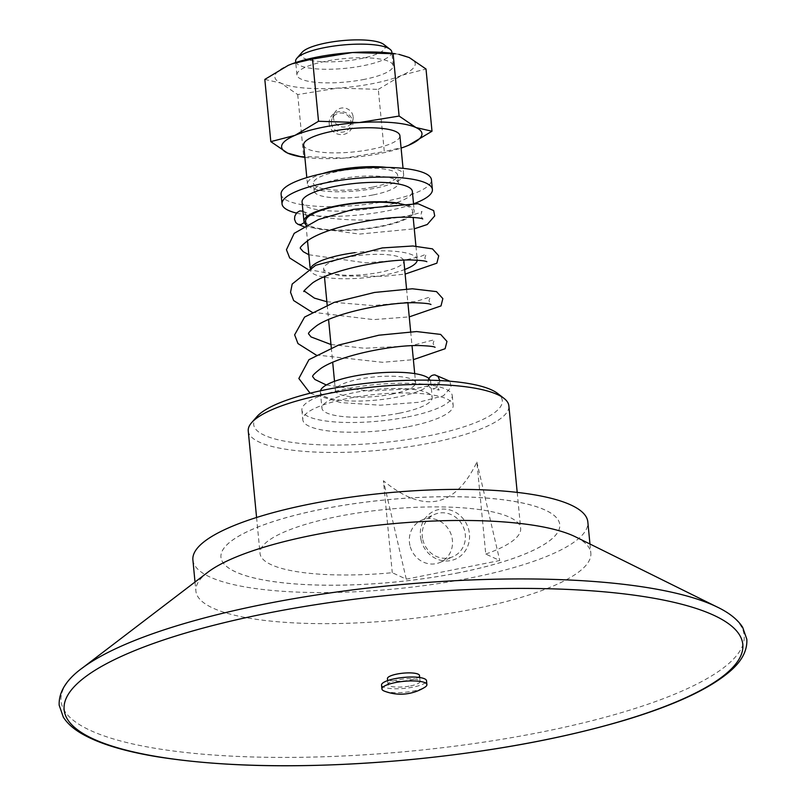 <?xml version="1.0" encoding="UTF-8"?>
<svg xmlns="http://www.w3.org/2000/svg" width="806" height="806" viewBox="0 0 806 806"><rect width="100%" height="100%" fill="white"/><g stroke="black" fill="none" stroke-linecap="round" stroke-linejoin="round"><path stroke-width="0.6" stroke-dasharray="4.03 3.02" d="M331.407 123.217A9.904 9.531 22.6 0 0 350.358 126.391A9.904 9.531 22.6 0 0 342.631 113.142A9.904 9.531 22.6 0 0 331.407 123.217M329.201 123.852A11.919 11.465 -157.4 0 1 345.945 112.749A11.919 11.465 -157.4 0 1 347.86 132.678A11.919 11.465 -157.4 0 1 329.201 123.852M353.139 116.87A9.904 9.531 -157.4 0 1 341.915 126.945A9.904 9.531 -157.4 0 1 334.188 113.696A9.904 9.531 -157.4 0 1 353.139 116.87M395.514 53.79A70.495 17.117 -5.5 0 1 409.186 57.528A70.495 17.117 -5.5 0 1 401.781 75.301A70.495 17.117 -5.5 0 1 337.633 88.086A70.495 17.117 -5.5 0 1 280.891 83.099L297.716 94.574L337.633 88.086L378.306 89.375L384.291 151.609L344.374 158.097L297.888 156.283M297.716 94.574L303.701 156.807M264.821 79.411L280.891 83.099A70.495 17.117 -5.5 0 1 288.306 65.326A70.495 17.117 -5.5 0 1 292.235 63.775M364.574 79.32A48.34 11.737 -5.5 0 1 296.93 74.948A48.34 11.737 -5.5 0 1 343.92 58.626A48.34 11.737 -5.5 0 1 393.157 65.679A48.34 11.737 -5.5 0 1 364.574 79.32M304.859 157.361A70.495 17.117 174.5 0 0 344.374 158.097A70.495 17.117 174.5 0 0 401.096 148.092M303.671 144.959A48.34 11.737 174.5 0 0 371.314 149.332A48.34 11.737 174.5 0 0 399.897 135.69M378.306 89.375L401.781 75.301L426.011 69.004M404.592 146.873L384.291 151.609M322.853 173.522A48.34 11.737 174.5 0 0 307.418 183.849A48.34 11.737 174.5 0 0 375.062 188.231A48.34 11.737 174.5 0 0 403.645 174.59A48.34 11.737 174.5 0 0 386.517 167.386M304.265 222.587L306.048 219.373L306.351 216.27L305.101 212.875L302.965 211.162M439.764 380.553C439.723 385.409 437.386 388.16 432.721 388.784L430.122 387.696L428.621 385.802L427.926 383.313L428.238 380.17M372.614 187.103A42.295 10.277 -5.5 0 1 313.433 183.274A42.295 10.277 -5.5 0 1 354.539 168.998A42.295 10.277 -5.5 0 1 397.63 175.164A42.295 10.277 -5.5 0 1 372.614 187.103M373.369 194.881A42.295 10.277 174.5 0 0 398.376 182.942A42.295 10.277 174.5 0 0 355.295 176.776A42.295 10.277 174.5 0 0 314.179 191.052A42.295 10.277 174.5 0 0 373.369 194.881M391.847 52.068A48.34 11.737 -5.5 0 1 363.264 65.709A48.34 11.737 -5.5 0 1 295.621 61.337M302.159 52.229A42.295 10.277 174.5 0 0 316.325 61.246A42.295 10.277 174.5 0 0 360.262 58.747A42.295 10.277 174.5 0 0 383.686 44.38M410.536 685.906A16.11 3.909 174.5 0 0 420.067 681.362A16.11 3.909 174.5 0 0 397.519 679.901A16.11 3.909 174.5 0 0 387.988 684.455A16.11 3.909 174.5 0 0 410.536 685.906M419.503 675.529A16.11 3.909 -5.5 0 1 409.972 680.073A16.11 3.909 -5.5 0 1 387.424 678.612M381.54 685.07A22.598 5.491 174.5 0 0 413.156 687.115A22.598 5.491 174.5 0 0 426.525 680.738M384.371 691.125A22.598 5.491 174.5 0 0 413.528 691.004A22.598 5.491 174.5 0 0 424.883 687.216M459.118 572.693A170.187 41.338 -5.5 0 1 220.955 557.289A170.187 41.338 -5.5 0 1 386.396 499.831A170.187 41.338 -5.5 0 1 559.767 524.666A170.187 41.338 -5.5 0 1 459.118 572.693M459.118 572.663A170.187 41.338 -5.5 0 1 220.955 557.248A170.187 41.338 -5.5 0 1 386.396 499.791A170.187 41.338 -5.5 0 1 559.757 524.625A170.187 41.338 -5.5 0 1 459.118 572.663M192.896 559.999A198.387 48.189 174.5 0 0 470.513 577.952A198.387 48.189 174.5 0 0 587.836 521.966M281.103 194.236A75.522 18.347 174.5 0 0 386.789 201.077A75.522 18.347 174.5 0 0 431.452 179.758M296.447 213.076A75.522 18.347 174.5 0 0 387.726 210.799A75.522 18.347 174.5 0 0 414.596 203.434M302.079 202.034A55.382 13.45 174.5 0 0 379.596 207.041A55.382 13.45 174.5 0 0 412.35 191.415M305.937 224.592A55.382 13.45 174.5 0 0 381.46 226.496A55.382 13.45 174.5 0 0 414.213 210.86A55.382 13.45 174.5 0 0 399.554 203.324M305.625 221.318A53.71 13.047 174.5 0 0 380.785 226.184A53.71 13.047 174.5 0 0 412.551 211.021A53.71 13.047 174.5 0 0 396.733 203.455M324.496 277.234A53.71 13.047 174.5 0 0 385.47 274.796A53.71 13.047 174.5 0 0 404.693 269.516M417.236 260.187A53.71 13.047 174.5 0 0 417.226 259.643A53.71 13.047 174.5 0 0 355.184 252.631M310.874 267.663A53.71 13.047 174.5 0 0 310.31 269.939A53.71 13.047 174.5 0 0 323.669 277.093M403.655 260.147A40.28 9.783 174.5 0 0 347.497 257.285A40.28 9.783 174.5 0 0 323.669 268.65A40.28 9.783 174.5 0 0 380.039 272.297A40.28 9.783 174.5 0 0 403.866 260.932M391.776 394.164A40.28 9.783 174.5 0 0 415.594 382.8A40.28 9.783 174.5 0 0 359.224 379.152A40.28 9.783 174.5 0 0 335.407 390.517A40.28 9.783 174.5 0 0 391.776 394.164M320.466 390.789A55.382 13.45 174.5 0 0 320.375 391.968A55.382 13.45 174.5 0 0 397.882 396.985A55.382 13.45 174.5 0 0 430.636 381.349A55.382 13.45 174.5 0 0 428.943 378.488M399.444 413.186A55.382 13.45 174.5 0 0 432.197 397.56A55.382 13.45 174.5 0 0 354.69 392.542A55.382 13.45 174.5 0 0 321.937 408.168A55.382 13.45 174.5 0 0 399.444 413.186M407.574 416.944A75.522 18.347 174.5 0 0 452.247 395.625A75.522 18.347 174.5 0 0 346.55 388.784A75.522 18.347 174.5 0 0 301.887 410.103A75.522 18.347 174.5 0 0 407.574 416.944M408.511 426.666A75.522 18.347 174.5 0 0 453.174 405.347A75.522 18.347 174.5 0 0 347.487 398.517A75.522 18.347 174.5 0 0 302.824 419.825A75.522 18.347 174.5 0 0 408.511 426.666M256.933 416.611A124.87 30.326 174.5 0 0 298.734 443.24A124.87 30.326 174.5 0 0 428.449 435.865A124.87 30.326 174.5 0 0 497.604 393.439M248.248 430.968A130.915 31.797 174.5 0 0 431.452 442.816A130.915 31.797 174.5 0 0 508.868 405.871M485.746 554.065A130.915 31.797 174.5 0 0 520.666 528.393A130.915 31.797 174.5 0 0 337.462 516.545A130.915 31.797 174.5 0 0 260.046 553.49A130.915 31.797 174.5 0 0 392.27 572.703L406.274 579.161L499.75 560.523L485.746 554.065L476.89 462.11C454.906 507.8 423.744 514.006 383.424 480.739L392.27 572.703M476.89 462.11L499.75 560.523M406.274 579.161L383.424 480.739M421.024 539.798A26.276 24.291 66 0 1 451.753 510.551A26.276 24.291 66 0 1 462.019 554.74A26.276 24.291 66 0 1 421.024 539.798M422.828 539.708A23.052 21.309 -114 0 0 453.194 556.583A23.052 21.309 -114 0 0 463.279 526.852A23.052 21.309 -114 0 0 434.424 514.48A23.052 21.309 -114 0 0 422.828 539.708M207.757 572.3A198.387 48.189 174.5 0 0 195.888 591.07A198.387 48.189 174.5 0 0 473.505 609.034A198.387 48.189 174.5 0 0 590.828 553.047A198.387 48.189 174.5 0 0 575.585 536.887M409.942 545.461A23.052 21.309 66 0 1 410.828 531.678A23.052 21.309 66 0 1 421.528 520.223A23.052 21.309 66 0 1 450.383 532.595A23.052 21.309 66 0 1 440.308 562.326A23.052 21.309 66 0 1 409.942 545.461M82.222 668.114L81.587 668.597A343.144 83.35 174.5 0 0 169.441 750.477A343.144 83.35 174.5 0 0 541.249 732.13A343.144 83.35 174.5 0 0 717.814 607.341L717.441 607.15M334.188 113.696L332.072 118.774M352.474 121.313L350.358 126.391M403.645 174.59L403.04 168.333M307.418 183.849L306.814 177.602M303.157 211.253C319.66 219.816 364.141 222.144 393.449 218.174C410.627 215.565 420.148 213.298 421.991 211.363L420.712 215.313L422.727 218.95M308.849 254.746L365.652 262.837L406.597 259.663L420.42 256.53L426.112 254.142L424.833 258.101L426.848 261.738M326.863 301.736L373.107 305.595L416.077 301.444L430.233 296.93L428.953 300.89L430.958 304.517M330.974 344.525L364.403 348.252L410.607 345.895L434.323 339.739L433.074 343.668L435.079 347.305M326.329 384.996L368.533 391.041L415.292 388.593L431.633 385.228L438.474 382.497L437.195 386.457L439.199 390.094L432.721 388.784M303.65 226.587L359.496 234.072L414.264 228.823M307.771 269.375L342.631 275.944L383.616 276.297L405.126 274.09M311.902 312.154L373.541 319.619L409.247 316.879M316.012 354.942L382.518 362.297L413.367 359.657M310.109 393.217L340.747 402.607L380.432 405.206L418.374 402.315L443.441 395.796L451.179 387.122L449.849 381.218M398.376 182.942L397.63 175.164M314.179 191.052L313.433 183.274M393.157 65.679L391.958 53.277M296.93 74.948L295.731 62.546M387.626 680.617L387.988 684.455M419.694 677.534L420.067 681.362M413.498 203.364L414.213 210.86M306.008 225.277L307.499 240.742M310.129 268.055L310.31 269.939M412.551 211.021L413.166 217.398M415.926 246.082L417.226 259.643M323.669 268.65L324.455 276.75M327.165 304.94L328.576 319.529M331.286 347.729L332.697 362.317M334.52 381.329L335.407 390.517M406.556 288.941L407.907 302.925M410.677 331.729L412.027 345.714M414.717 373.611L415.594 382.8M320.375 391.968L321.937 408.168M430.636 381.349L432.197 397.56M301.887 410.103L302.824 419.825M452.247 395.625L453.174 405.347M256.58 517.492L260.046 553.49M517.2 492.395L520.666 528.393M195.012 582.033L195.888 591.07M589.952 544L590.828 553.047M440.308 562.326L453.194 556.583M421.528 520.223L434.424 514.48"/><path stroke-width="1.21" d="M292.235 63.775A70.495 17.117 -5.5 0 1 292.346 63.724A70.495 17.117 -5.5 0 1 352.454 52.541A70.495 17.117 -5.5 0 1 395.514 53.79L352.454 52.541L312.526 59.029L292.135 63.805L288.306 65.326L264.821 79.411L270.816 141.634L295.046 135.337A70.495 17.117 174.5 0 0 287.631 153.11A70.495 17.117 174.5 0 0 301.313 156.848A70.495 17.117 174.5 0 0 304.859 157.361M401.096 148.092A70.495 17.117 174.5 0 0 404.481 146.914A70.495 17.117 174.5 0 0 408.521 145.312A70.495 17.117 174.5 0 0 415.936 127.539A70.495 17.117 174.5 0 0 359.194 122.552A70.495 17.117 174.5 0 0 295.046 135.337L318.521 121.263L359.194 122.552L399.111 116.064L415.936 127.539L431.996 131.237L408.521 145.312L404.592 146.873M403.04 168.333L399.897 135.69A48.34 11.737 174.5 0 0 350.66 128.638A48.34 11.737 174.5 0 0 303.671 144.959L306.814 177.602M431.996 131.237L426.011 69.004L409.186 57.528L398.94 54.355M312.526 59.029L318.521 121.263M393.127 53.831L399.111 116.064M301.313 156.848L287.631 153.11L270.816 141.634M386.517 167.386A48.34 11.737 174.5 0 0 322.853 173.522M302.965 211.162L299.761 210.93L296.739 212.754L294.835 216.099L294.533 219.242L295.792 222.607L298.049 224.36L301.071 224.552L304.265 222.587M428.238 380.17C429.608 376.553 431.855 374.8 434.998 374.921L438.051 376.462L439.764 380.553M295.731 62.546L295.621 61.337A48.34 11.737 -5.5 0 1 296.87 58.264A48.34 11.737 -5.5 0 1 342.61 45.015A48.34 11.737 -5.5 0 1 390.033 49.287A48.34 11.737 -5.5 0 1 391.847 52.068L391.958 53.277M390.033 49.287L383.686 44.38A42.295 10.277 174.5 0 0 342.187 40.643A42.295 10.277 174.5 0 0 302.159 52.229L296.87 58.264M387.626 680.617L387.424 678.612A16.11 3.909 -5.5 0 1 396.955 674.068A16.11 3.909 -5.5 0 1 419.503 675.529L419.694 677.534M426.898 684.626L426.525 680.738A22.598 5.491 174.5 0 0 394.9 678.692A22.598 5.491 174.5 0 0 381.54 685.07L381.913 688.959A22.598 5.491 174.5 0 0 384.371 691.125A45.277 45.277 0 0 0 424.883 687.216A22.598 5.491 174.5 0 0 426.898 684.626A22.598 5.491 174.5 0 0 395.272 682.581A22.598 5.491 174.5 0 0 381.913 688.959M589.952 544L587.836 521.966A198.387 48.189 174.5 0 0 310.209 504.002A198.387 48.189 174.5 0 0 192.896 559.999L195.012 582.033M414.596 203.434A75.522 18.347 174.5 0 0 432.389 189.481L431.452 179.758A75.522 18.347 174.5 0 0 325.765 172.927A75.522 18.347 174.5 0 0 281.103 194.236L282.04 203.958A75.522 18.347 174.5 0 0 296.447 213.076M432.389 189.481A75.522 18.347 174.5 0 0 326.702 182.65A75.522 18.347 174.5 0 0 282.04 203.958M413.498 203.364L412.35 191.415A55.382 13.45 174.5 0 0 334.833 186.398A55.382 13.45 174.5 0 0 302.079 202.034L303.953 221.479A55.382 13.45 174.5 0 0 305.937 224.592M399.554 203.324A55.382 13.45 174.5 0 0 336.707 205.842A55.382 13.45 174.5 0 0 303.953 221.479M396.733 203.455A53.71 13.047 174.5 0 0 337.392 206.165A53.71 13.047 174.5 0 0 305.625 221.318L306.008 225.277M404.693 269.516A53.71 13.047 174.5 0 0 417.236 260.187M355.184 252.631A53.71 13.047 174.5 0 0 342.066 254.777A53.71 13.047 174.5 0 0 310.874 267.663M323.669 277.093A53.71 13.047 174.5 0 0 324.496 277.234M406.556 288.941L403.866 260.932A40.28 9.783 174.5 0 0 403.655 260.147M428.943 378.488A55.382 13.45 174.5 0 0 353.129 376.331A55.382 13.45 174.5 0 0 320.466 390.789M517.2 492.395L508.868 405.871A130.915 31.797 174.5 0 0 503.962 398.345L497.604 393.439A124.87 30.326 174.5 0 0 327.548 389.318A124.87 30.326 174.5 0 0 256.933 416.611L251.643 422.646A130.915 31.797 174.5 0 0 248.248 430.968L256.58 517.492M503.962 398.345A130.915 31.797 174.5 0 0 325.664 394.023A130.915 31.797 174.5 0 0 251.643 422.646M717.441 607.15L575.585 536.887A198.387 48.189 174.5 0 0 313.202 535.083A198.387 48.189 174.5 0 0 207.757 572.3L82.222 668.114M717.814 607.341A343.144 83.35 174.5 0 0 715.396 606.172A343.144 83.35 174.5 0 0 714.872 605.931A343.144 83.35 174.5 0 0 263.975 604.218A343.144 83.35 174.5 0 0 83.733 666.995A343.144 83.35 174.5 0 0 81.587 668.597M541.199 740.613A340.908 82.806 174.5 0 0 713.693 615.23A340.908 82.806 174.5 0 0 265.728 613.537A340.908 82.806 174.5 0 0 93.234 738.911A340.908 82.806 174.5 0 0 541.199 740.613M422.727 218.95C421.86 218.174 416.944 217.6 407.957 217.227C381.762 216.33 328.606 226.506 308.758 239.906C302.149 244.964 299.389 247.825 300.487 248.48L303.207 251.663L308.849 254.746M426.848 261.738C425.981 260.963 421.064 260.388 412.108 260.006C385.862 259.109 332.505 269.335 312.758 282.775C304.91 289.616 302.19 292.447 304.608 291.268L314.411 298.119L326.863 301.736M430.958 304.517L430.958 304.517C430.092 303.741 425.165 303.167 416.198 302.794C389.963 301.897 336.676 312.113 316.909 325.533C310.37 330.561 307.64 333.402 308.728 334.047L311.035 336.928L330.974 344.525M435.079 347.305C434.212 346.53 429.286 345.945 420.309 345.573C394.144 344.686 341.069 354.831 321.181 368.221C314.521 373.299 311.741 376.17 312.849 376.835L314.803 379.425L326.329 384.996M297.797 224.249L303.65 226.587M414.264 228.823L427.24 224.521L434.706 215.917L433.688 210.608L418.072 203.737L353.33 209.348L318.521 219.534L294.19 233.347L286.442 249.729L289.697 257.98L307.771 269.375M405.126 274.09L436.862 263.179L438.736 255.845L432.459 248.863L412.863 245.991L382.306 247.916L315.68 265.285L292.185 284.044L290.543 292.296L293.656 300.547L311.902 312.154M409.247 316.879L441.003 305.927L442.847 298.603L436.52 291.621L412.34 288.78L374.478 292.457L334.208 302.371L304.597 317.07L294.643 334.822L297.958 343.568L316.012 354.942M413.367 359.657L445.114 348.726L446.967 341.401L440.67 334.419L416.591 331.558L378.86 335.205L338.651 345.039L308.96 359.667L298.845 378.488L310.109 393.217M449.849 381.218L434.998 374.921M307.499 240.742L310.129 268.055M413.166 217.398L415.926 246.082M324.455 276.75L327.165 304.94M328.576 319.529L331.286 347.729M332.697 362.317L334.52 381.329M407.907 302.925L410.677 331.729M412.027 345.714L414.717 373.611M83.733 666.995C66.817 678.904 58.626 691.639 59.17 705.19L63.342 717.189C67.251 723.304 73.306 728.755 81.507 733.541C98.564 743.475 123.671 751.192 156.827 756.703C225.559 767.574 308.698 768.682 406.244 760.028C488.104 752.25 560.583 739.082 623.703 720.524C674.028 705.462 709.532 688.999 730.216 671.126C741.883 661.091 747.424 650.472 746.83 639.269L742.648 627.259C737.359 619.109 728.271 612.076 715.396 606.172"/></g></svg>
